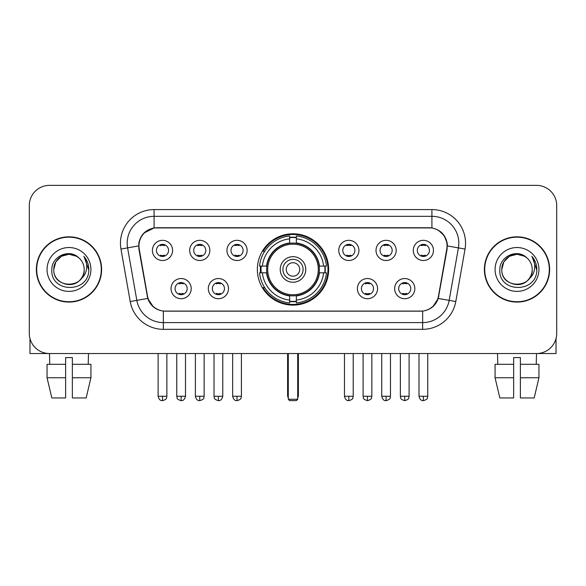 <?xml version="1.0" encoding="UTF-8"?>
<svg xmlns="http://www.w3.org/2000/svg" width="586" height="586" viewBox="0 0 586 586"><rect width="100%" height="100%" fill="white"/><g stroke="black" fill="none" stroke-linecap="round" stroke-linejoin="round"><path stroke-width="0.88" d="M257.349 269.457A35.651 35.651 0 0 0 293 305.108A35.651 35.651 0 0 0 328.651 269.457A35.651 35.651 0 0 0 293 233.799A35.651 35.651 0 0 0 257.349 269.457M228.489 288.627A10.094 10.094 0 0 1 218.395 298.721A10.094 10.094 0 0 1 208.308 288.627A10.094 10.094 0 0 1 218.395 278.54A10.094 10.094 0 0 1 228.489 288.627M212.344 288.627A6.058 6.058 0 0 0 218.395 294.685A6.058 6.058 0 0 0 224.453 288.627A6.058 6.058 0 0 0 218.395 282.577A6.058 6.058 0 0 0 212.344 288.627M377.56 288.627A10.094 10.094 0 0 1 367.466 298.721A10.094 10.094 0 0 1 357.379 288.627A10.094 10.094 0 0 1 367.466 278.54A10.094 10.094 0 0 1 377.56 288.627M361.416 288.627A6.058 6.058 0 0 0 367.466 294.685A6.058 6.058 0 0 0 373.524 288.627A6.058 6.058 0 0 0 367.466 282.577A6.058 6.058 0 0 0 361.416 288.627M414.829 288.627A10.094 10.094 0 0 1 404.736 298.721A10.094 10.094 0 0 1 394.649 288.627A10.094 10.094 0 0 1 404.736 278.54A10.094 10.094 0 0 1 414.829 288.627M398.685 288.627A6.058 6.058 0 0 0 404.736 294.685A6.058 6.058 0 0 0 410.793 288.627A6.058 6.058 0 0 0 404.736 282.577A6.058 6.058 0 0 0 398.685 288.627M191.219 288.627A10.094 10.094 0 0 1 181.133 298.721A10.094 10.094 0 0 1 171.039 288.627A10.094 10.094 0 0 1 181.133 278.54A10.094 10.094 0 0 1 191.219 288.627M175.075 288.627A6.058 6.058 0 0 0 181.133 294.685A6.058 6.058 0 0 0 187.183 288.627A6.058 6.058 0 0 0 181.133 282.577A6.058 6.058 0 0 0 175.075 288.627M209.854 250.42A10.094 10.094 0 0 1 199.76 260.506A10.094 10.094 0 0 1 189.674 250.42A10.094 10.094 0 0 1 199.76 240.326A10.094 10.094 0 0 1 209.854 250.42M193.71 250.42A6.058 6.058 0 0 0 199.76 256.47A6.058 6.058 0 0 0 205.818 250.42A6.058 6.058 0 0 0 199.76 244.362A6.058 6.058 0 0 0 193.71 250.42M247.124 250.42A10.094 10.094 0 0 1 237.03 260.506A10.094 10.094 0 0 1 226.943 250.42A10.094 10.094 0 0 1 237.03 240.326A10.094 10.094 0 0 1 247.124 250.42M230.979 250.42A6.058 6.058 0 0 0 237.03 256.47A6.058 6.058 0 0 0 243.087 250.42A6.058 6.058 0 0 0 237.03 244.362A6.058 6.058 0 0 0 230.979 250.42M358.925 250.42A10.094 10.094 0 0 1 348.831 260.506A10.094 10.094 0 0 1 338.745 250.42A10.094 10.094 0 0 1 348.831 240.326A10.094 10.094 0 0 1 358.925 250.42M342.781 250.42A6.058 6.058 0 0 0 348.831 256.47A6.058 6.058 0 0 0 354.889 250.42A6.058 6.058 0 0 0 348.831 244.362A6.058 6.058 0 0 0 342.781 250.42M396.195 250.42A10.094 10.094 0 0 1 386.101 260.506A10.094 10.094 0 0 1 376.014 250.42A10.094 10.094 0 0 1 386.101 240.326A10.094 10.094 0 0 1 396.195 250.42M380.05 250.42A6.058 6.058 0 0 0 386.101 256.47A6.058 6.058 0 0 0 392.159 250.42A6.058 6.058 0 0 0 386.101 244.362A6.058 6.058 0 0 0 380.05 250.42M433.464 250.42A10.094 10.094 0 0 1 423.37 260.506A10.094 10.094 0 0 1 413.277 250.42A10.094 10.094 0 0 1 423.37 240.326A10.094 10.094 0 0 1 433.464 250.42M417.313 250.42A6.058 6.058 0 0 0 423.37 256.47A6.058 6.058 0 0 0 429.421 250.42A6.058 6.058 0 0 0 423.37 244.362A6.058 6.058 0 0 0 417.313 250.42M172.584 250.42A10.094 10.094 0 0 1 162.498 260.506A10.094 10.094 0 0 1 152.404 250.42A10.094 10.094 0 0 1 162.498 240.326A10.094 10.094 0 0 1 172.584 250.42M156.44 250.42A6.058 6.058 0 0 0 162.498 256.47A6.058 6.058 0 0 0 168.548 250.42A6.058 6.058 0 0 0 162.498 244.362A6.058 6.058 0 0 0 156.44 250.42M139.226 249.065A18.166 18.166 0 0 1 157.114 227.749L428.886 227.749A18.166 18.166 0 0 1 446.774 249.065L438.467 296.157A18.166 18.166 0 0 1 420.58 311.166L165.42 311.166A18.166 18.166 0 0 1 147.533 296.157L139.226 249.065M260.55 272.82A32.626 32.626 0 0 1 260.55 266.095M36.361 269.457A32.626 32.626 0 0 0 68.987 302.083A32.626 32.626 0 0 0 101.612 269.457A32.626 32.626 0 0 0 68.987 236.832A32.626 32.626 0 0 0 36.361 269.457M484.388 269.457A32.626 32.626 0 0 0 517.013 302.083A32.626 32.626 0 0 0 549.639 269.457A32.626 32.626 0 0 0 517.013 236.832A32.626 32.626 0 0 0 484.388 269.457M138.816 243.219C140.559 234.803 145.65 229.712 154.089 227.947L431.911 227.947C440.342 229.705 445.433 234.796 447.184 243.219L447.111 249.065L438.247 298.442C435.596 305.753 430.395 309.972 422.66 311.078L163.34 311.078C155.62 309.987 150.426 305.767 147.753 298.442L138.889 249.065L138.816 243.219M143.973 233.023L154.089 227.947L154.089 216.315L431.911 216.315A26.905 26.905 0 0 1 458.413 247.893L449.162 300.362A26.905 26.905 0 0 1 422.66 322.6L163.34 322.6A26.905 26.905 0 0 1 136.838 300.362L127.587 247.893A26.905 26.905 0 0 1 154.089 216.315L154.089 209.583L431.911 209.583L431.911 227.947M438.306 230.181L444.239 235.704L447.184 243.219L447.389 245.952L465.035 249.057L455.783 301.534A33.636 33.636 0 0 1 422.66 329.325L163.34 329.325A33.636 33.636 0 0 1 130.217 301.534L120.965 249.057A33.636 33.636 0 0 1 154.089 209.583M165.084 311.166L163.34 311.078L163.34 329.325M422.66 329.325L422.66 311.078L420.916 311.166M455.783 301.534L438.247 298.442L432.82 306.72M153.298 306.822L147.753 298.442L130.217 301.534M438.804 296.157L438.694 296.728M147.306 296.728L147.196 296.157M120.965 249.057L138.611 245.908M556.7 205.547A20.18 20.18 0 0 0 536.52 185.366L49.48 185.366A20.18 20.18 0 0 0 29.3 205.547L29.3 333.361A20.18 20.18 0 0 0 49.48 353.541L536.52 353.541A20.18 20.18 0 0 0 556.7 333.361L556.7 205.547L556.7 333.361M29.3 205.547L29.3 333.361M536.52 185.366L49.48 185.366M49.773 364.309L49.48 353.541L536.52 353.541L536.227 364.309M101.283 269.457A32.289 32.289 0 0 0 68.987 237.169A32.289 32.289 0 0 0 36.698 269.457A32.289 32.289 0 0 0 68.987 301.746A32.289 32.289 0 0 0 101.283 269.457M78.949 257.972A15.207 15.207 0 0 1 84.194 269.457C85.124 289.066 52.857 289.066 53.787 269.457L55.824 261.854L61.391 256.287L68.987 254.251L76.59 256.287L78.949 257.972C69.617 248.193 51.656 256.243 51.824 269.457C50.118 292.927 88.171 293.542 88.786 270.593L88.816 269.457C88.757 264.469 87.102 260.089 83.842 256.316C86.318 260.389 87.197 264.769 86.464 269.457C85.754 273.442 83.813 276.702 80.641 279.222A15.207 15.207 0 0 0 84.194 269.457C85.124 289.066 52.857 289.066 53.787 269.457C53.553 260.03 63.244 252.097 72.583 254.683M80.641 279.222C72.569 290.129 52.996 283.155 53.787 269.457M47.056 269.457A21.931 21.931 0 0 0 68.987 291.389A21.931 21.931 0 0 0 90.918 269.457A21.931 21.931 0 0 0 68.987 247.526A21.931 21.931 0 0 0 47.056 269.457M83.988 256.485L88.808 270.029M29.974 338.532L29.974 353.541L108.007 353.541M47.048 364.309L47.048 377.758L51.824 397.945L47.048 377.758L47.048 364.309L65.625 364.309L65.625 357.577L72.356 357.577L72.356 364.309L90.933 364.309L90.933 377.758L86.157 397.945L90.933 377.758L72.356 377.758L72.356 364.309M88.501 353.541L88.208 364.309M65.625 364.309L65.625 397.945L51.824 397.945M47.048 377.758L65.625 377.758M86.157 397.945L72.356 397.945L72.356 377.758M549.302 269.457A32.289 32.289 0 0 0 517.013 237.169A32.289 32.289 0 0 0 484.717 269.457A32.289 32.289 0 0 0 517.013 301.746A32.289 32.289 0 0 0 549.302 269.457M526.968 257.972A15.207 15.207 0 0 1 532.213 269.457C533.143 289.066 500.876 289.066 501.806 269.457L503.843 261.854L509.41 256.287L517.013 254.251L524.609 256.287L526.968 257.972C517.643 248.193 499.675 256.243 499.843 269.457C498.137 292.927 536.19 293.542 536.805 270.593L536.835 269.457C536.783 264.469 535.121 260.089 531.861 256.316C534.344 260.389 535.216 264.769 534.483 269.457C533.773 273.442 531.832 276.702 528.66 279.222A15.207 15.207 0 0 0 532.213 269.457C533.143 289.066 500.876 289.066 501.806 269.457C501.572 260.03 511.263 252.097 520.602 254.683M528.66 279.222C520.588 290.129 501.015 283.155 501.806 269.457M495.082 269.457A21.931 21.931 0 0 0 517.013 291.389A21.931 21.931 0 0 0 538.944 269.457A21.931 21.931 0 0 0 517.013 247.526A21.931 21.931 0 0 0 495.082 269.457M532.007 256.485L536.827 270.029M319.158 272.82A26.37 26.37 0 0 0 296.362 243.3L296.362 243.3A26.37 26.37 0 0 0 266.842 272.82A26.37 26.37 0 0 0 319.158 272.82L319.158 272.82A26.37 26.37 0 0 1 296.362 295.608L296.362 300.083A30.809 30.809 0 0 0 323.626 272.82L326.468 272.82A33.636 33.636 0 0 1 296.362 302.925L296.362 300.083M261.224 272.82A31.952 31.952 0 0 1 261.224 266.095M296.362 237.682A31.952 31.952 0 0 0 289.638 237.682M324.776 266.095A31.952 31.952 0 0 1 324.776 272.82M323.626 266.095L326.468 266.095A33.636 33.636 0 0 0 296.362 235.99L296.362 242.985A26.685 26.685 0 0 1 319.473 266.095L323.626 266.095A30.809 30.809 0 0 0 296.362 238.832M262.374 272.82L259.532 272.82A33.636 33.636 0 0 0 289.638 302.925L289.638 295.93A26.685 26.685 0 0 1 266.527 272.82L262.374 272.82A30.809 30.809 0 0 0 289.638 300.083M323.626 272.82L319.473 272.82A26.685 26.685 0 0 1 296.362 295.93L296.362 295.608M266.842 272.82L266.842 272.82A26.37 26.37 0 0 0 289.638 295.608M296.362 301.233A31.952 31.952 0 0 1 289.638 301.233M289.638 238.832L289.638 235.99A33.636 33.636 0 0 0 259.532 266.095L266.527 266.095A26.685 26.685 0 0 1 289.638 242.985L289.638 238.832A30.809 30.809 0 0 0 262.374 266.095M318.293 269.457A25.293 25.293 0 0 1 293 294.751A25.293 25.293 0 0 1 267.707 269.457A25.293 25.293 0 0 1 293 244.164A25.293 25.293 0 0 1 318.293 269.457M305.782 269.457A12.782 12.782 0 0 0 293 256.675A12.782 12.782 0 0 0 280.218 269.457A12.782 12.782 0 0 0 293 282.24A12.782 12.782 0 0 0 305.782 269.457M303.094 269.457A10.094 10.094 0 0 0 293 259.364A10.094 10.094 0 0 0 282.906 269.457A10.094 10.094 0 0 0 293 279.544A10.094 10.094 0 0 0 303.094 269.457M299.724 269.457A6.724 6.724 0 0 1 293 276.182A6.724 6.724 0 0 1 286.276 269.457A6.724 6.724 0 0 1 293 262.726A6.724 6.724 0 0 1 299.724 269.457A6.724 6.724 0 0 1 293 276.182A6.724 6.724 0 0 1 286.276 269.457A6.724 6.724 0 0 1 293 262.726A6.724 6.724 0 0 1 299.724 269.457M264.689 251.291L263.107 251.291A34.984 34.984 0 0 1 327.984 269.457A34.984 34.984 0 0 1 263.107 287.616L264.689 287.616M288.29 353.541L288.29 399.286L297.71 399.286L297.71 353.541M288.29 399.286L289.638 400.634L296.362 400.634L297.71 399.286M160.476 256.126L160.476 255.166A5.164 5.164 0 0 0 164.512 255.166L164.512 256.126M164.512 244.706L164.512 245.666A5.164 5.164 0 0 0 160.476 245.666L160.476 244.706M197.746 256.126L197.746 255.166A5.164 5.164 0 0 0 201.782 255.166L201.782 256.126M201.782 244.706L201.782 245.666A5.164 5.164 0 0 0 197.746 245.666L197.746 244.706M235.015 256.126L235.015 255.166A5.164 5.164 0 0 0 239.051 255.166L239.051 256.126M239.051 244.706L239.051 245.666A5.164 5.164 0 0 0 235.015 245.666L235.015 244.706M346.817 256.126L346.817 255.166A5.164 5.164 0 0 0 350.853 255.166L350.853 256.126M350.853 244.706L350.853 245.666A5.164 5.164 0 0 0 346.817 245.666L346.817 244.706M384.086 256.126L384.086 255.166A5.164 5.164 0 0 0 388.122 255.166L388.122 256.126M388.122 244.706L388.122 245.666A5.164 5.164 0 0 0 384.086 245.666L384.086 244.706M421.349 256.126L421.349 255.166A5.164 5.164 0 0 0 425.385 255.166L425.385 256.126M425.385 244.706L425.385 245.666A5.164 5.164 0 0 0 421.349 245.666L421.349 244.706M179.111 294.333L179.111 293.374A5.164 5.164 0 0 0 183.147 293.374L183.147 294.333M183.147 282.921L183.147 283.88A5.164 5.164 0 0 0 179.111 283.88L179.111 282.921M216.38 294.333L216.38 293.374A5.164 5.164 0 0 0 220.417 293.374L220.417 294.333M220.417 282.921L220.417 283.88A5.164 5.164 0 0 0 216.38 283.88L216.38 282.921M365.452 294.333L365.452 293.374A5.164 5.164 0 0 0 369.488 293.374L369.488 294.333M369.488 282.921L369.488 283.88A5.164 5.164 0 0 0 365.452 283.88L365.452 282.921M402.721 294.333L402.721 293.374A5.164 5.164 0 0 0 406.757 293.374L406.757 294.333M406.757 282.921L406.757 283.88A5.164 5.164 0 0 0 402.721 283.88L402.721 282.921M556.026 338.532L556.026 353.541L477.993 353.541M513.644 364.309L513.644 377.758L495.067 377.758L499.843 397.945L495.067 377.758L495.067 364.309L513.644 364.309L513.644 357.577L520.375 357.577L520.375 364.309L538.952 364.309L538.952 377.758L534.176 397.945L538.952 377.758L520.375 377.758L520.375 364.309L520.375 397.945L534.176 397.945M513.644 377.758L513.644 397.945L499.843 397.945M497.499 353.541L497.792 364.309M431.911 209.583A33.636 33.636 0 0 1 465.035 249.057M127.587 247.893A26.905 26.905 0 0 1 127.177 243.219M287.616 353.541L287.616 395.25L288.29 395.25M293 276.182A6.724 6.724 0 0 1 286.276 269.457A6.724 6.724 0 0 1 293 262.726M297.71 395.25L298.384 395.25L298.384 353.541M289.638 301.534A32.252 32.252 0 0 0 296.362 301.534M325.076 272.82A32.252 32.252 0 0 0 325.076 266.095M296.362 237.374A32.252 32.252 0 0 0 289.638 237.374M162.498 396.261L158.125 396.261C158.887 399.381 160.344 400.839 162.498 400.634L162.498 396.261L166.871 396.261L166.871 353.541M199.76 396.261L195.387 396.261C196.156 399.381 197.614 400.839 199.76 400.634L199.76 396.261L204.133 396.261L204.133 353.541M237.03 396.261L232.657 396.261C233.418 399.381 234.876 400.839 237.03 400.634L237.03 396.261L241.403 396.261L241.403 353.541M348.831 396.261L344.465 396.261C345.227 399.381 346.685 400.839 348.831 400.634L348.831 396.261L353.204 396.261L353.204 353.541M386.101 396.261L381.728 396.261C382.49 399.381 383.947 400.839 386.101 400.634L386.101 396.261L390.474 396.261L390.474 353.541M423.37 396.261L418.997 396.261C419.759 399.381 421.217 400.839 423.37 400.634L423.37 396.261L427.743 396.261L427.743 353.541M181.133 396.261L176.76 396.261C177.375 397.616 175.822 399.154 181.133 400.634L181.133 396.261L185.498 396.261L185.498 353.541M218.395 396.261L214.022 396.261C214.644 397.616 213.092 399.154 218.395 400.634L218.395 396.261L222.768 396.261L222.768 353.541M367.466 396.261L363.093 396.261C363.716 397.616 362.163 399.154 367.466 400.634L367.466 396.261L371.839 396.261L371.839 353.541M404.736 396.261L400.363 396.261C400.978 397.616 399.432 399.154 404.736 400.634L404.736 396.261L409.109 396.261L409.109 353.541M287.616 395.25A5.384 5.384 0 0 0 288.29 397.857M297.71 397.857A5.384 5.384 0 0 0 298.384 395.25M158.125 396.261L158.125 353.541M166.871 396.261C166.248 397.616 167.801 399.154 162.498 400.634M195.387 396.261L195.387 353.541M204.133 396.261C203.518 397.616 205.071 399.154 199.76 400.634M232.657 396.261L232.657 353.541M241.403 396.261C240.787 397.616 242.34 399.154 237.03 400.634M344.465 396.261L344.465 353.541M353.204 396.261C352.589 397.616 354.142 399.154 348.831 400.634M381.728 396.261L381.728 353.541M390.474 396.261C389.858 397.616 391.411 399.154 386.101 400.634M418.997 396.261L418.997 353.541M427.743 396.261C427.128 397.616 428.674 399.154 423.37 400.634M176.76 396.261L176.76 353.541M185.498 396.261C184.737 399.381 183.279 400.839 181.133 400.634M214.022 396.261L214.022 353.541M222.768 396.261C222.006 399.381 220.548 400.839 218.395 400.634M363.093 396.261L363.093 353.541M371.839 396.261C371.224 397.616 372.777 399.154 367.466 400.634M400.363 396.261L400.363 353.541M409.109 396.261C408.493 397.616 410.046 399.154 404.736 400.634"/></g></svg>

